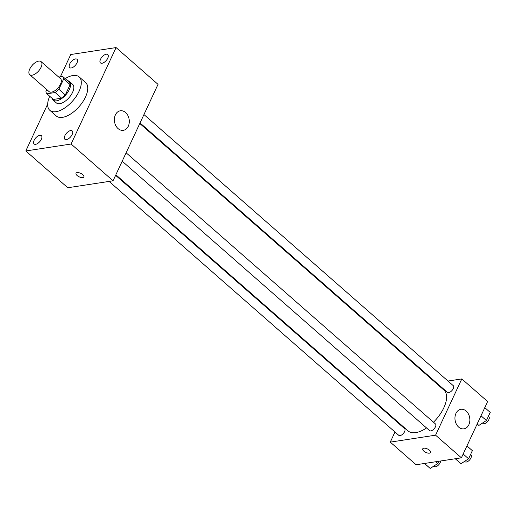 <?xml version="1.0" encoding="UTF-8"?>
<svg xmlns="http://www.w3.org/2000/svg" width="516" height="516" viewBox="0 0 516 516"><rect width="100%" height="100%" fill="white"/><g stroke="black" fill="none" stroke-linecap="round" stroke-linejoin="round"><path stroke-width="0.77" d="M32.14 75.175A8.643 4.276 131.2 0 1 29.722 74.646A8.643 4.276 131.2 0 1 32.205 65.326A8.643 4.276 131.2 0 1 41.119 61.643A8.643 4.276 131.2 0 1 40.022 69.157A8.643 4.276 131.2 0 1 32.14 75.175M41.119 61.643L60.488 78.619A8.643 4.276 131.2 0 1 59.392 86.133A8.643 4.276 131.2 0 1 51.51 92.151A8.643 4.276 131.2 0 1 49.097 91.622L29.722 74.646M62.688 76.452L69.144 82.109A11.739 5.805 131.2 0 1 70.124 84.637L65.313 94.944L58.856 89.287L63.668 78.974A11.739 5.805 131.2 0 0 62.688 76.452L58.708 77.058M46.724 89.545L45.918 91.267A11.739 5.805 131.2 0 0 46.892 93.796L55.193 92.525A11.739 5.805 131.2 0 0 58.856 89.287M46.892 93.796L53.348 99.453L61.649 98.182L55.193 92.525M65.313 94.944A11.739 5.805 131.2 0 1 61.649 98.182M52.077 98.337A12.352 6.108 -48.8 0 0 53.109 100.065A12.352 6.108 -48.8 0 0 65.842 94.809A12.352 6.108 -48.8 0 0 69.389 81.496A12.352 6.108 -48.8 0 0 67.538 80.702M69.389 81.496L72.614 84.321A12.352 6.108 131.2 0 1 71.047 95.054A12.352 6.108 131.2 0 1 59.792 103.658A12.352 6.108 131.2 0 1 56.334 102.897L53.109 100.065M70.124 84.637L63.668 78.974M65.184 78.632A22.227 10.997 131.2 0 1 79.129 76.897A22.227 10.997 131.2 0 1 76.31 96.208A22.227 10.997 131.2 0 1 56.044 111.695A22.227 10.997 131.2 0 1 49.826 110.327A22.227 10.997 131.2 0 1 49.723 96.273M79.129 76.897L85.585 82.554A22.227 10.997 131.2 0 1 82.766 101.871A22.227 10.997 131.2 0 1 62.501 117.351A22.227 10.997 131.2 0 1 56.283 115.984L49.826 110.327M107.773 58.179A5.553 2.748 131.2 0 1 104.109 62.378A5.553 2.748 131.2 0 1 100.478 62.907A5.553 2.748 131.2 0 1 102.071 56.921A5.553 2.748 131.2 0 1 107.792 54.561A5.553 2.748 131.2 0 1 107.773 58.179M72.169 134.528A5.553 2.748 131.2 0 1 68.512 138.727A5.553 2.748 131.2 0 1 64.874 139.262A5.553 2.748 131.2 0 1 66.467 133.276A5.553 2.748 131.2 0 1 72.195 130.909A5.553 2.748 131.2 0 1 72.169 134.528M41.37 139.249A5.553 2.748 131.2 0 1 37.707 143.448A5.553 2.748 131.2 0 1 34.069 143.983A5.553 2.748 131.2 0 1 35.669 137.998A5.553 2.748 131.2 0 1 41.39 135.631A5.553 2.748 131.2 0 1 41.37 139.249M76.974 62.9A5.553 2.748 131.2 0 1 73.311 67.099A5.553 2.748 131.2 0 1 69.673 67.628A5.553 2.748 131.2 0 1 71.266 61.643A5.553 2.748 131.2 0 1 76.994 59.282A5.553 2.748 131.2 0 1 76.974 62.9M47.666 104.077L25.8 150.962L71.092 144.022L116.068 47.575L70.769 54.522L60.378 76.8M25.8 150.962L67.77 187.747L113.062 180.806L158.031 84.36L116.068 47.575M113.062 180.806L71.092 144.022M128.284 126.214A9.881 7.398 -98.7 0 1 123.324 130.322A9.881 7.398 -98.7 0 1 114.513 121.679A9.881 7.398 -98.7 0 1 120.331 110.792A9.881 7.398 -98.7 0 1 127.891 115.539A9.881 7.398 -98.7 0 1 128.284 126.214M82.747 177.556A4.322 1.903 25 0 1 78.026 176.208A4.322 1.903 25 0 1 76.007 173.253A4.322 1.903 25 0 1 80.728 173.35A4.322 1.903 25 0 1 83.837 176.904A4.322 1.903 25 0 1 82.747 177.556M83.844 176.904A4.322 1.903 25 0 1 82.747 177.549A4.322 1.903 25 0 1 78.026 176.208A4.322 1.903 25 0 1 76.007 173.253M426.538 427.951A27.167 13.442 131.2 0 1 415.735 432.621A27.167 13.442 131.2 0 1 408.137 430.95L115.868 174.782M139.784 123.492L443.947 390.09A27.167 13.442 131.2 0 1 433.479 422.217M122.202 161.205L429.596 430.628A4.444 2.199 -48.8 0 0 434.175 428.738A4.444 2.199 -48.8 0 0 435.452 423.946L126.117 152.813M115.616 175.324L404.654 428.667A4.444 2.199 131.2 0 1 404.086 432.531A4.444 2.199 131.2 0 1 400.035 435.627A4.444 2.199 131.2 0 1 398.791 435.349L109.076 181.413M143.951 114.558L453.293 385.691A4.444 2.199 131.2 0 1 452.726 389.548A4.444 2.199 131.2 0 1 448.675 392.65A4.444 2.199 131.2 0 1 447.43 392.373L140.042 122.95M399.158 423.081L398.9 423.623M394.992 432.015L390.277 442.122L435.575 435.175L461.807 378.918L447.985 381.04M436.504 382.795L435.762 382.911M461.807 378.918L487.633 401.558L461.401 457.815L416.102 464.755L390.277 442.122M461.401 457.815L435.575 435.175M458.66 427.113A9.881 7.398 -98.7 0 1 455.041 416.644A9.881 7.398 -98.7 0 1 460.911 409.311A9.881 7.398 -98.7 0 1 469.721 417.954A9.881 7.398 -98.7 0 1 463.91 428.841A9.881 7.398 -98.7 0 1 458.66 427.113M430.563 452.5A4.322 1.903 25 0 1 429.473 453.145A4.322 1.903 25 0 1 424.745 451.803A4.322 1.903 25 0 1 422.727 448.849A4.322 1.903 25 0 1 427.448 448.946A4.322 1.903 25 0 1 430.563 452.5A4.322 1.903 25 0 1 429.473 453.151A4.322 1.903 25 0 1 424.752 451.803A4.322 1.903 25 0 1 422.727 448.849M455.247 458.756L461.02 463.703L468.573 458.776L472.359 450.655L466.948 445.908M461.02 463.703L455.357 458.737M468.573 458.776L463.162 454.028M470.495 454.654L470.966 455.067A4.444 2.199 131.2 0 1 470.398 458.93A4.444 2.199 131.2 0 1 466.348 462.026A4.444 2.199 131.2 0 1 465.103 461.755L464.632 461.343M477.165 424.01L478.861 425.448L486.414 420.521L490.2 412.4L484.788 407.653M478.861 425.448L477.177 423.971M486.414 420.521L481.002 415.773M488.336 416.399L488.8 416.812A4.444 2.199 131.2 0 1 488.239 420.675A4.444 2.199 131.2 0 1 484.189 423.771A4.444 2.199 131.2 0 1 482.944 423.501L482.473 423.088M424.449 463.478L430.221 468.425L437.774 463.497L438.806 461.278M430.221 468.425L424.558 463.458M437.774 463.497L435.775 461.743M440.6 461.001A4.444 2.199 131.2 0 1 435.549 466.748A4.444 2.199 131.2 0 1 434.304 466.477L433.833 466.064"/></g></svg>
